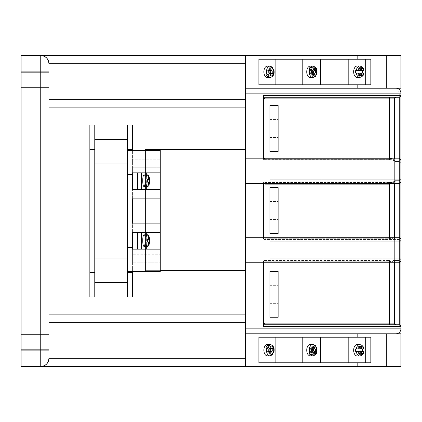 <?xml version="1.0" encoding="UTF-8"?>
<svg xmlns="http://www.w3.org/2000/svg" width="422" height="422" viewBox="0 0 422 422"><rect width="100%" height="100%" fill="white"/><g stroke="black" fill="none" stroke-linecap="round" stroke-linejoin="round"><path stroke-width="0.32" stroke-dasharray="2.11 1.58" d="M278.119 210.541L278.119 201.537L278.119 210.541M269.932 210.541L269.932 201.537L269.932 210.541M269.932 187.621L278.119 187.621L278.119 233.456L278.119 187.621L278.119 233.456L269.932 233.456L269.932 187.621L278.119 187.621L269.932 187.621L269.932 233.456L278.119 233.456L269.932 233.456L269.932 187.621M278.119 128.467L278.119 137.472L278.119 128.467M269.932 128.467L269.932 137.472L269.932 128.467M269.932 105.547L278.119 105.547L278.119 151.387L278.119 105.547L269.932 105.547L269.932 151.387L278.119 151.387L278.119 105.547L269.932 105.547L269.932 151.387L278.119 151.387L269.932 151.387L269.932 105.547M278.119 294.334L278.119 303.339L278.119 294.334M269.932 294.334L269.932 303.339L269.932 294.334M269.932 271.42L278.119 271.42L278.119 317.254L278.119 271.42L269.932 271.42L269.932 317.254L278.119 317.254L278.119 271.42L269.932 271.42L269.932 317.254L278.119 317.254L269.932 317.254L269.932 271.42M21.1 80.032L21.1 87.401L21.1 80.032M48.931 80.032L48.931 87.401L48.931 80.032M21.1 341.968L21.1 334.599L21.1 341.968M48.931 341.968L48.931 334.599L48.931 341.968M267.448 355.894A5.729 3.566 90 0 0 271.014 350.16A5.729 3.566 -90 0 0 267.448 344.431A5.729 3.566 -90 0 0 263.882 350.16A5.729 3.566 -90 0 0 267.448 355.894A5.729 3.566 -90 0 0 271.014 350.16A5.729 3.566 90 0 0 267.448 344.431L270.011 344.431A5.729 3.566 -90 0 0 268.149 345.275L267.479 345.307A5.729 3.566 90 0 0 266.472 346.831L269.072 348.166L270.228 350.023L269.326 351.468L270.407 353.203L271.393 351.616L272.649 353.631L272.739 354.554L271.546 354.702L272.158 354.738A5.729 3.566 -90 0 1 270.011 355.894A5.729 3.566 -90 0 0 272.158 354.738L270.011 355.894L267.448 355.894M272.39 353.214A5.729 3.566 -90 0 1 271.546 354.702A5.729 3.566 90 0 0 272.412 353.156L273.804 352.628L272.549 349.965L273.604 348.445L272.607 346.657L271.499 348.44L269.231 345.539M309.875 353.288A5.729 3.566 -90 0 1 309.3 350.16A5.729 3.566 -90 0 1 312.866 344.431A5.729 3.566 -90 0 1 314.812 345.36L315.361 345.523L315.281 346.499L314.221 348.203L313.24 346.62L311.979 348.651L312.96 350.228L311.869 351.985L309.257 353.335A5.729 3.566 -90 0 0 310.17 354.844L310.84 354.876L312.924 353.752L314.037 351.959L315.055 353.589L316.315 351.563L315.366 350.038L316.584 347.491L315.192 346.984A5.729 3.566 -90 0 0 314.2 345.391L315.361 345.523L312.866 344.431A5.729 3.566 -90 0 1 314.812 345.36L314.2 345.391L312.301 348.445L314.221 348.203M310.84 354.876A5.729 3.566 -90 0 0 312.866 355.888A5.729 3.566 -90 0 0 316.431 350.16A5.729 3.566 -90 0 1 312.866 355.888L310.302 355.888A5.729 3.566 90 0 0 313.868 350.16A5.729 3.566 -90 0 0 310.302 344.431A5.729 3.566 -90 0 0 306.736 350.16A5.729 3.566 -90 0 0 310.302 355.888A5.729 3.566 -90 0 0 313.868 350.16A5.729 3.566 90 0 0 310.302 344.431L312.866 344.431M358.653 351.573A4.093 2.548 90 0 0 361.058 354.364A4.093 2.548 90 0 0 363.474 351.605L363.268 351.489A5.729 3.566 -90 0 1 359.787 355.999L357.223 355.999A5.729 3.566 90 0 0 360.789 350.271A5.729 3.566 -90 0 0 357.223 344.542A5.729 3.566 -90 0 0 353.657 350.271A5.729 3.566 -90 0 0 357.223 355.999A5.729 3.566 -90 0 0 360.789 350.271A5.729 3.566 90 0 0 357.223 344.542L359.787 344.542A5.729 3.566 -90 0 0 356.321 348.899L355.672 348.957A5.729 3.566 90 0 0 355.577 350.271A5.729 3.566 90 0 0 355.651 351.405L360.193 351.573L360.193 353.91L361.723 353.91L361.723 351.605L363.474 351.605L362.635 351.431A5.729 3.566 90 0 0 362.709 350.271A5.729 3.566 90 0 0 362.64 349.158L363.469 348.925L361.723 348.825L361.723 346.43L360.188 346.43L360.188 348.783L356.321 348.899M270.011 66.106A5.729 3.566 -90 0 1 272.158 67.262L270.011 66.106A5.729 3.566 -90 0 0 266.446 71.84A5.729 3.566 -90 0 0 267.089 75.121L269.072 73.834L270.228 71.977L269.326 70.532L270.407 68.797L271.393 70.384L272.649 68.369L272.739 67.446L272.158 67.262A5.729 3.566 -90 0 0 270.011 66.106L267.448 66.106A5.729 3.566 90 0 1 271.014 71.84A5.729 3.566 90 0 1 267.448 77.569A5.729 3.566 90 0 1 263.882 71.84A5.729 3.566 90 0 1 267.448 66.106A5.729 3.566 -90 0 1 271.014 71.84A5.729 3.566 -90 0 1 267.448 77.569L270.011 77.569A5.729 3.566 -90 0 0 273.577 71.84A5.729 3.566 -90 0 0 273.071 68.897L273.804 69.372L272.549 72.035L273.604 73.555L272.607 75.343L271.499 73.56L270.249 75.57L268.149 76.725A5.729 3.566 -90 0 0 270.011 77.569A5.729 3.566 -90 0 0 273.577 71.84A5.729 3.566 -90 0 0 273.071 68.897L272.412 68.844A5.729 3.566 -90 0 0 271.546 67.298L272.158 67.262L271.546 67.298A5.729 3.566 90 0 1 272.39 68.786M267.089 75.121L266.472 75.169A5.729 3.566 -90 0 0 267.479 76.693L268.149 76.725M310.84 67.124L312.924 68.248L314.037 70.041L315.055 68.411L316.315 70.437L315.366 71.962L316.584 74.509L315.851 74.963A5.729 3.566 -90 0 0 316.431 71.84A5.729 3.566 -90 0 0 312.866 66.112A5.729 3.566 -90 0 0 310.84 67.124L310.17 67.156L312.116 70.284L313.129 68.654L314.237 70.437L313.293 71.962L315.192 75.016L315.851 74.963A5.729 3.566 -90 0 0 316.431 71.84A5.729 3.566 -90 0 0 312.866 66.112L310.302 66.112A5.729 3.566 90 0 1 313.868 71.84A5.729 3.566 90 0 1 310.302 77.569A5.729 3.566 90 0 1 306.736 71.84A5.729 3.566 90 0 1 310.302 66.112A5.729 3.566 -90 0 1 313.868 71.84A5.729 3.566 -90 0 1 310.302 77.569L312.866 77.569A5.729 3.566 -90 0 0 314.812 76.64L314.2 76.609L315.361 76.477L315.281 75.501L314.221 73.797L313.24 75.38L311.979 73.349L312.96 71.772L311.869 70.015L309.875 68.712A5.729 3.566 -90 0 0 309.3 71.84A5.729 3.566 -90 0 0 312.866 77.569A5.729 3.566 -90 0 0 314.812 76.64L312.866 77.569M315.192 75.016A5.729 3.566 90 0 1 314.2 76.609L312.301 73.555L311.315 75.132L310.207 73.349L311.188 71.772L309.257 68.665A5.729 3.566 90 0 1 310.17 67.156M363.864 70.421C363.743 68.121 362.387 66.65 359.787 66.001A5.729 3.566 -90 0 0 356.295 70.543L355.651 70.595A5.729 3.566 -90 0 0 355.577 71.729A5.729 3.566 -90 0 0 355.672 73.043L356.321 73.101A5.729 3.566 -90 0 0 359.787 77.458A5.729 3.566 -90 0 0 363.273 72.9L362.64 72.842A5.729 3.566 -90 0 0 362.709 71.729A5.729 3.566 -90 0 0 362.635 70.569L363.268 70.511A5.729 3.566 -90 0 0 359.787 66.001A5.729 3.566 -90 0 1 363.268 70.511L363.268 70.511M359.787 66.001L357.223 66.001A5.729 3.566 90 0 1 360.789 71.729A5.729 3.566 90 0 1 357.223 77.458A5.729 3.566 90 0 1 353.657 71.729A5.729 3.566 90 0 1 357.223 66.001A5.729 3.566 -90 0 1 360.789 71.729A5.729 3.566 -90 0 1 357.223 77.458L359.787 77.458A5.729 3.566 -90 0 0 363.273 72.9L361.723 73.175L361.723 75.57L360.188 75.57L360.188 73.217L356.321 73.101M21.1 350.149L21.1 366.523L245.377 366.523L245.377 333.781L395.989 333.781A4.911 4.911 0 0 0 400.9 328.87L400.9 93.13A4.911 4.911 0 0 0 395.989 88.219L245.377 88.219L245.377 55.477L21.1 55.477L21.1 71.851L40.744 71.851L40.744 350.149L21.1 350.149L21.1 71.851M394.354 237.702L394.354 237.85A1.635 1.635 0 0 0 395.989 239.49L264.293 239.49L263.386 238.725L264.293 239.49L399.265 239.49L400.9 241.126L400.9 239.337C400.198 237.823 399.65 237.275 399.265 237.702L399.265 262.257L399.265 260.474L393.568 260.474L399.265 260.474L400.9 258.834L399.265 260.474L400.9 258.834L399.265 260.474L399.265 324.776L395.989 324.776L399.265 324.776L400.9 326.417L399.265 324.776A1.635 1.635 0 0 1 400.9 326.417L399.265 324.776L399.265 97.224L400.9 95.583L399.265 97.224L400.9 95.583L399.265 97.224L399.265 161.526L400.9 163.166L400.9 160.455C400.188 158.936 399.645 158.392 399.265 158.82L399.265 183.375L399.265 180.669L394.881 180.669L399.265 180.669L400.9 179.281L400.9 162.913L400.9 171.1M269.932 171.1L269.932 162.913L269.932 171.1M269.932 249.982L269.932 241.795L269.932 249.982M394.354 158.82L394.354 323.141L394.354 98.859L394.354 159.891L395.989 161.526L394.881 161.526L399.265 161.526L395.388 161.526C394.206 160.144 392.228 159.505 389.443 159.611C392.228 159.505 394.206 160.144 395.388 161.526L399.265 161.526L400.9 163.166L399.265 161.526L399.265 158.82L399.265 161.526L399.265 158.82L263.386 158.82L263.386 159.716L263.386 97.224L399.265 97.224L399.265 324.776A1.635 1.635 0 0 1 400.9 326.417L395.989 326.417L395.989 328.87L245.377 328.87L245.377 89.854L395.989 89.854A3.276 3.276 0 0 1 399.265 93.13L399.265 97.224L263.386 97.224L399.265 97.224M263.386 237.702L263.386 182.483L263.386 237.702L263.386 183.375L399.265 183.375L399.265 180.669L400.9 179.033L399.265 180.669L399.265 239.49L400.9 241.126L399.265 239.49L399.265 237.702L399.265 239.49L399.265 237.702L245.377 237.702M143.881 246.3A5.729 1.15 90 0 0 145.031 240.572A5.729 1.15 90 0 0 143.881 234.843M143.881 186.418A5.729 1.15 90 0 0 145.031 180.69A5.729 1.15 90 0 0 143.881 174.956M142.04 189.589L137.646 189.589L142.04 189.589L142.04 172.841L132.418 172.841L132.418 167.212L160.249 167.212L160.249 172.841L160.249 159.817L160.249 167.212L132.418 167.212L132.418 159.817L160.249 159.817L132.418 159.817L132.418 189.589L160.249 189.589M160.249 232.411L132.418 232.411L132.418 262.183L160.249 262.183L160.249 249.159L160.249 262.183L132.418 262.183L132.418 254.788L160.249 254.788L132.418 254.788L132.418 249.159L160.249 249.159M315.102 75.216A5.729 3.566 -90 0 1 314.2 76.609L312.301 73.555L314.221 73.797M268.503 345.296L268.149 345.275M394.354 117.902L394.354 115.739L394.354 120.017L394.354 115.739L394.354 117.902L394.681 117.902L394.681 120.017L394.354 120.017L394.681 120.017L394.681 118.761L394.354 118.761L394.681 118.761L394.681 117.875L394.354 117.875L394.681 117.875L394.681 118.593L394.354 118.593L394.681 118.593L394.681 119.853L394.354 119.853L394.681 119.853L394.681 117.886L394.354 117.886L394.681 117.902L394.681 116.44L394.354 116.44L394.681 116.44L394.681 115.992L394.354 115.992L394.681 115.992L394.681 116.931L394.354 116.931L394.681 116.931L394.681 115.739L394.354 115.739L394.681 115.739L394.681 120.017L394.681 116.994L394.354 116.994L394.681 116.994L394.681 117.754L394.354 117.754L394.681 117.754L394.681 118.255L394.354 118.255L394.681 118.255L394.354 118.139L394.681 118.139L394.681 117.247L394.354 117.247L394.681 117.247L394.681 117.875L394.354 117.875L394.681 117.875L394.681 119.853L394.681 117.886L394.354 117.886M394.681 120.776L394.681 125.476L394.681 120.523L394.354 125.645L394.354 120.523L394.354 122.454L394.681 122.454L394.681 123.715L394.354 123.715L394.681 123.715L394.681 125.645L394.354 125.645L394.681 125.645L394.681 120.523L394.354 120.523L394.354 125.476L394.354 120.523L394.681 120.523L394.354 120.776M394.354 130.008L394.354 128.415L394.354 130.957L394.354 128.415L394.681 130.957L394.354 130.957L394.681 130.957L394.681 129.364L394.354 129.364L394.681 129.364L394.681 128.415L394.354 128.415L394.681 128.415L394.681 130.008L394.354 130.008M394.354 133.315L394.354 135.636L394.354 133.315L394.681 133.315L394.681 131.522L394.354 131.522L394.354 133.959L394.354 131.268L394.354 135.636L394.354 131.522L394.681 131.522L394.681 133.7L394.354 133.7M394.354 201.79L394.354 199.353L394.354 203.636L394.354 199.353L394.354 203.636L394.354 199.353L394.354 201.79L394.681 201.79L394.681 199.353L394.354 199.353L394.681 199.353L394.681 199.991L394.354 199.991L394.681 199.991L394.681 201.79L394.354 201.79M394.681 204.39L394.681 209.09L394.681 204.137L394.354 209.259L394.354 204.137L394.354 206.068L394.681 206.068L394.681 207.329L394.354 207.329L394.681 207.329L394.681 209.259L394.354 209.259L394.681 209.259L394.681 204.137L394.354 204.137L394.354 209.09L394.354 204.137L394.681 204.137L394.354 204.39M394.354 213.627L394.354 212.029L394.354 214.576L394.354 212.029L394.681 214.576L394.354 214.576L394.681 214.576L394.681 212.978L394.354 212.978L394.681 212.978L394.681 212.029L394.354 212.029L394.681 212.029L394.681 213.627L394.354 213.627M394.354 215.558L394.354 219.419L394.354 214.719L394.354 215.558L394.681 215.558L394.681 219.419L394.681 214.719L394.681 215.558L394.354 215.558M394.354 284.064L394.354 286.918L394.354 284.064L394.354 286.918L394.354 284.064L394.681 284.064L394.354 284.064L394.681 284.064L394.681 285.319L394.354 285.319L394.681 285.319L394.681 286.918L394.354 286.918L394.681 286.918L394.681 285.072L394.354 285.072L394.681 285.072L394.681 284.064L394.354 284.064M394.681 288.01L394.681 292.71L394.681 287.757L394.354 292.879L394.354 287.757L394.354 289.687L394.681 289.687L394.681 290.948L394.354 290.948L394.681 290.948L394.681 292.879L394.354 292.879L394.681 292.879L394.681 287.757L394.354 287.757L394.354 292.71L394.354 287.757L394.681 287.757L394.354 288.01M394.354 297.241L394.354 295.648L394.354 298.19L394.354 295.648L394.681 298.19L394.354 298.19L394.681 298.19L394.681 296.597L394.354 296.597L394.681 296.597L394.681 295.648L394.354 295.648L394.681 295.648L394.681 297.241L394.354 297.241M394.354 301.018L394.354 298.586L394.354 302.869L394.354 298.586L394.354 301.018L394.681 301.018L394.681 298.586L394.354 298.586L394.681 298.586L394.681 299.219L394.354 299.219M394.681 219.25L394.681 214.967L394.354 219.25L394.354 214.967L394.354 217.13L394.681 217.13L394.681 219.25L394.354 219.25M394.354 299.678L394.354 302.532L394.354 299.678L394.681 299.678L394.354 299.678M363.273 349.099A5.729 3.566 -90 0 0 359.787 344.542A5.729 3.566 -90 0 1 363.273 349.099L363.469 348.925A4.093 2.548 90 0 0 360.188 346.43L358.373 346.599L358.373 348.957L360.188 348.783M361.723 70.395L363.474 70.395A4.093 2.548 90 0 0 361.058 67.636A4.093 2.548 90 0 0 358.653 70.427L360.193 70.427L360.193 68.09L361.723 68.09L361.723 70.395L359.692 70.569L362.635 70.569M363.273 72.9L363.469 73.075A4.093 2.548 90 0 1 360.188 75.57A4.093 2.548 90 0 1 358.695 73.217M245.377 333.781L386.336 333.781L245.377 333.781L245.377 314.137L245.377 366.523L245.377 328.87M245.377 366.523L400.9 366.523L400.9 333.781L386.336 333.781L395.989 333.781L395.989 328.87L400.9 328.87M48.931 350.149L40.744 350.149L40.744 366.523C45.681 366.001 48.409 363.273 48.931 358.336L48.931 63.664C48.409 58.727 45.681 55.999 40.744 55.477A8.187 8.187 0 0 1 48.931 63.664L48.931 99.682L48.931 63.664L245.377 63.664M365.705 84.785L370.832 84.785L370.832 59.217L348.804 59.217L348.804 84.785L365.705 84.785L365.705 59.217L302.796 59.217L302.796 84.785L370.832 84.785L302.796 84.785L320.614 84.785L320.614 59.217L258.876 59.217L258.876 84.785L275.882 84.785L275.882 59.217L258.876 59.217L357.17 59.217L357.17 55.477L386.336 55.477L386.336 88.219L395.989 88.219L245.377 88.219L386.336 88.219M357.17 84.785L357.17 88.219M357.17 55.477L245.377 55.477L245.377 89.854M365.705 59.217L357.17 59.217M245.377 55.477L245.377 88.219M245.377 149.509L245.377 270.65L245.377 149.509L245.377 270.65L245.377 149.509L145.516 149.509L145.516 270.65L245.377 270.65L145.516 270.65L145.516 149.509L245.377 149.509L145.516 149.509L145.516 270.65L245.377 270.65M395.989 158.82L395.989 161.526A1.635 1.635 0 0 1 394.354 159.891A1.635 1.635 0 0 0 395.989 161.526L394.354 159.891L394.354 98.859A1.635 1.635 0 0 1 395.989 97.224L395.989 324.776A1.635 1.635 0 0 1 394.354 323.141L394.354 262.109L394.354 323.141L395.989 324.776L263.386 324.776L395.989 324.776L263.386 324.776L263.386 326.417L263.386 262.257L399.265 262.257L399.265 260.474L399.265 262.257C399.65 262.684 400.198 262.136 400.9 260.622M245.377 262.257L263.386 262.257L263.386 261.234L263.386 324.776L263.386 261.234L264.293 260.474L389.443 260.474L264.293 260.474L265.021 261.202L264.293 260.474M245.377 183.375L263.386 183.375L263.386 182.483L263.386 183.375M94.771 251.929L89.854 251.929L89.854 260.11L94.771 260.11L94.771 161.89L89.854 161.89L94.771 161.89L94.771 125.054L89.854 125.054L89.854 149.61L94.771 149.61M89.854 251.929L89.854 149.61M142.04 232.411L137.646 232.411L146.334 232.411L142.04 232.411L142.04 249.159M48.931 322.318L48.931 358.336L48.931 314.137L48.931 322.318L245.377 322.318M48.931 99.682L48.931 107.863L48.931 99.682L245.377 99.682M48.931 265.021L48.931 156.979L48.931 265.021L89.854 265.021L89.854 156.979L48.931 156.979M386.336 55.477L400.9 55.477L400.9 88.219L395.989 88.219A4.911 4.911 0 0 1 400.9 93.13L399.265 93.13M48.931 107.863L245.377 107.863M245.377 314.137L48.931 314.137M89.854 156.979L89.854 265.021M89.854 272.39L89.854 260.11L94.771 260.11L94.771 272.39L89.854 272.39L89.854 296.946L94.771 296.946L94.771 272.39M94.771 257.99L94.771 164.01L94.771 282.545L94.771 257.99L127.507 257.99L127.507 164.01L127.507 257.99M94.771 164.01L94.771 139.455L94.771 164.01L127.507 164.01L127.507 139.455L94.771 139.455M94.771 282.545L127.507 282.545M127.507 139.455L127.507 164.01M127.507 272.39L127.507 296.946L132.418 296.946L132.418 272.39L127.507 272.39L127.507 149.61L132.418 149.61L132.418 125.054L127.507 125.054L127.507 149.61M132.418 272.39L132.418 149.61M132.418 271.573L132.418 150.427L160.249 150.427L160.249 271.573L132.418 271.573M160.249 223.117L132.418 223.117L132.418 198.883L160.249 198.883M146.334 234.843L146.334 246.3M142.04 172.841L160.249 172.841M146.334 186.418L146.334 174.956M148.117 182.109L148.117 184.029L148.433 184.029M148.117 184.029L148.433 184.05M148.433 177.404L148.117 177.404L148.117 179.466M148.117 177.404L148.433 177.382M148.117 241.996L148.117 243.911L148.433 243.911M148.117 243.911L148.433 243.932M148.433 237.285L148.117 237.285L148.117 239.348M148.117 237.285L148.433 237.264M245.377 158.82L263.386 158.82L263.386 95.583M400.9 258.164L269.932 258.164L400.9 258.164L400.9 241.795L400.9 249.982M400.9 162.913L269.932 162.913L400.9 163.166L399.265 161.526L395.989 161.526L395.989 97.224L394.354 98.859L395.989 97.224L394.354 98.859L389.443 98.859L389.443 158.081L265.021 158.081L265.021 98.859L389.443 98.859L389.443 97.224M400.9 181.74L400.9 179.033L399.265 180.669L399.265 183.375C399.645 183.802 400.188 183.259 400.9 181.74M395.989 97.224L395.989 324.776L394.354 323.141L395.989 324.776L399.265 324.776M395.989 237.702L395.989 239.49L394.354 237.85L395.989 239.49A1.635 1.635 0 0 1 394.354 237.85L394.354 183.375M389.443 324.776L389.443 323.141L265.021 323.141L265.021 261.202L389.443 261.202L392.539 262.109L389.443 261.202L389.443 323.141L394.354 323.141L394.354 262.257M393.568 260.474L399.265 260.474L393.568 260.474A1.635 1.034 90 0 0 392.539 262.109A1.635 1.034 -90 0 1 393.568 260.474M265.021 184.119L263.386 182.483L389.443 182.589C392.228 182.689 394.206 182.051 395.388 180.669L399.265 180.669L395.388 180.669C394.206 182.051 392.228 182.689 389.443 182.589L389.443 238.757L392.539 237.85L389.443 238.757L265.021 238.757L264.293 239.49L265.021 238.757L265.021 184.119L389.443 184.119L394.354 182.304A1.635 1.635 0 0 1 395.989 180.669A1.635 1.635 0 0 0 394.354 182.304A1.635 1.635 0 0 1 395.989 180.669L394.354 182.304L395.989 180.669L395.989 239.49L399.265 239.49L400.9 241.126M395.989 262.257L395.989 260.474A1.635 1.635 0 0 0 394.354 262.109L395.989 260.474L394.354 262.109A1.635 1.635 0 0 1 395.989 260.474L395.989 326.417L263.386 326.417L263.386 324.776L265.021 323.141M265.021 98.859L263.386 97.224L263.386 159.716L389.443 159.611L263.386 159.611L263.386 158.82M263.629 260.822L263.386 261.234M145.516 150.427L145.516 270.65L160.249 270.65M392.687 158.82L393.721 159.891L389.443 158.081L389.443 159.716C392.339 159.869 393.837 160.302 393.926 161.004L394.881 161.526L393.926 161.004L393.721 159.891L393.926 161.004C393.974 160.328 392.481 159.901 389.443 159.716L389.443 158.82M395.989 183.375L395.989 180.669A1.635 1.635 0 0 0 394.354 182.304L393.721 182.304L393.926 181.196L394.881 180.669L393.926 181.196L393.721 182.304L392.687 183.375M264.283 158.82L265.021 158.081M392.539 237.85A1.635 1.034 90 0 0 393.568 239.49A1.635 1.034 90 0 1 392.539 237.85L394.354 237.85L392.539 237.85M389.443 183.375L389.443 182.483C392.339 182.325 393.837 181.898 393.926 181.196C393.974 181.866 392.481 182.299 389.443 182.483L263.386 182.483L264.283 183.375M320.614 59.217L348.804 59.217M320.614 84.785L348.804 84.785M275.882 59.217L302.796 59.217M275.882 84.785L302.796 84.785M357.17 366.523L357.17 362.783L258.876 362.783L258.876 337.215L357.17 337.215L357.17 333.781M357.17 337.215L370.832 337.215L370.832 362.783L357.17 362.783M386.336 366.523L386.336 333.781M365.705 362.783L348.804 362.783L348.804 337.215L365.705 337.215L365.705 362.783L370.832 362.783L302.796 362.783L302.796 337.215L320.614 337.215L320.614 362.783L348.804 362.783M365.705 337.215L348.804 337.215M275.882 337.215L302.796 337.215L258.876 337.215L275.882 337.215L275.882 362.783L258.876 362.783L320.614 362.783M302.796 337.215L320.614 337.215M275.882 362.783L302.796 362.783M356.295 70.543L358.653 70.427M362.64 72.842L359.692 73.006L359.692 75.401L358.373 75.401L358.373 73.043L355.672 73.043M355.651 70.595L358.378 70.595L358.378 68.258L359.692 68.258L359.692 70.569M359.692 73.006L361.723 73.175M361.723 68.09L358.378 68.258L360.193 68.09L358.378 68.258L358.378 70.595L360.193 70.427M359.692 73.17L359.692 75.401L358.373 75.401L358.373 73.043L360.188 73.217M358.373 75.401L360.188 75.57L358.373 75.401M360.188 75.443L361.723 75.57M312.201 73.713L311.315 75.132L310.207 73.349L311.188 71.772L309.257 68.665L309.875 68.712M313.293 71.962L315.366 71.962M314 70.047L313.129 68.654L315.055 68.411L313.129 68.654L312.116 70.284L314.037 70.041M311.188 71.772L312.96 71.772L311.188 71.772M314.237 70.437L316.315 70.437M310.207 73.349L311.979 73.349L310.207 73.349M311.315 75.132L313.24 75.38L311.315 75.132M269.368 70.463L268.487 69.039L270.407 68.797L268.487 69.039L267.559 70.532L269.326 70.532L267.559 70.532L268.455 71.977L270.228 71.977L268.455 71.977L266.472 75.169L268.455 71.977L267.559 70.532L268.487 69.039L269.473 70.627L271.546 67.298L269.473 70.627L271.393 70.384M272.412 68.844L270.47 72.041L271.531 73.57L270.681 75.095L269.579 73.317L267.479 76.693M270.47 72.041L272.549 72.035M271.52 73.592L270.681 75.095L269.579 73.317L271.499 73.56M271.531 73.57L273.604 73.555A4.093 2.548 90 0 1 272.607 75.343L270.681 75.095L272.607 75.343A4.093 2.548 90 0 1 270.249 75.57M359.692 70.474L359.692 68.258L360.193 68.216M355.651 351.405L358.378 351.405L358.378 353.741L359.692 353.741L359.692 351.526M359.692 348.83L359.692 346.599L358.373 346.599L360.188 346.43A4.093 2.548 90 0 0 358.695 348.783M360.193 351.573L358.378 351.405L358.378 353.741L360.193 353.784M358.378 353.741L360.193 353.91L358.378 353.741M362.64 349.158L359.692 348.994L359.692 346.599L360.188 346.557M315.102 346.784A5.729 3.566 90 0 0 314.2 345.391L312.301 348.445L311.315 346.868L310.207 348.651L311.188 350.228L309.257 353.335L311.188 350.228L312.96 350.228L311.188 350.228L310.207 348.651L311.979 348.651L310.207 348.651L311.315 346.868L313.24 346.62L311.315 346.868L312.201 348.287M310.17 354.844L312.116 351.716L313.129 353.346L314 351.953M314.037 351.959L312.116 351.716L313.129 353.346L315.055 353.589L313.129 353.346L314.237 351.563L316.315 351.563M271.52 348.408L270.681 346.905L269.579 348.683L271.499 348.44M271.393 351.616L269.473 351.373L271.546 354.702L269.473 351.373L268.487 352.961L270.407 353.203L268.487 352.961L267.559 351.468L269.326 351.468L267.559 351.468L268.455 350.023L270.228 350.023L268.455 350.023L266.472 346.831L268.455 350.023L267.559 351.468L268.487 352.961L269.368 351.537M272.412 353.156L270.47 349.959L271.531 348.43L270.681 346.905L272.607 346.657A4.093 2.548 90 0 1 273.604 348.445A4.093 2.548 90 0 1 273.841 350.16A4.093 2.548 90 0 1 273.635 351.763M359.692 348.994L361.723 348.825M355.672 348.957L358.373 348.957L358.373 346.599L361.723 346.43M361.723 351.605L359.692 351.431L359.692 353.741L361.723 353.91M359.692 351.431L362.635 351.431M314.237 351.563L313.293 350.038L315.366 350.038M313.293 350.038L315.192 346.984M270.47 349.959L272.549 349.965M271.531 348.43L273.604 348.445M267.479 345.307L269.579 348.683L270.681 346.905L272.607 346.657A4.093 2.548 90 0 0 270.249 346.43M40.744 366.523A8.187 8.187 0 0 0 48.931 358.336L245.377 358.336M394.681 300.686L394.681 302.532L394.681 300.686L394.354 300.686M394.681 302.532L394.354 302.532L394.681 302.532M394.681 300.939L394.354 300.939L394.681 300.939M394.681 292.71L394.354 292.71M394.681 291.206L394.354 291.206M394.681 290.093L394.354 290.093M394.681 291.375L394.354 291.375M394.681 214.967L394.354 214.967M394.681 216.164L394.354 216.164M394.681 215.22L394.354 215.22M394.681 215.668L394.354 215.668M394.681 219.081L394.354 219.081M394.681 217.826L394.354 217.826M394.681 217.103L394.354 217.103M394.681 216.481L394.354 216.481M394.681 217.372L394.354 217.372M394.681 217.488L394.354 217.488M394.681 216.987L394.354 216.987M394.681 216.228L394.354 216.228M394.681 217.108L394.354 217.108M394.681 217.989L394.354 217.989M394.681 209.09L394.354 209.09M394.681 207.587L394.354 207.587M394.681 206.479L394.354 206.479M394.681 207.761L394.354 207.761M394.681 201.363L394.354 201.363L394.681 201.363L394.681 199.353L394.354 199.353L394.681 199.353L394.681 203.636L394.354 203.636L394.681 203.636L394.681 200.861L394.354 200.861L394.681 200.614L394.354 200.614L394.681 200.614L394.681 201.389L394.354 201.389L394.681 201.389L394.681 202.207L394.354 202.207L394.681 202.207L394.681 203.467L394.354 203.467L394.681 203.467L394.681 199.353L394.354 199.353L394.681 199.353L394.681 203.636L394.681 201.363M394.681 133.7L394.681 131.268L394.681 133.489L394.354 133.489L394.681 133.479L394.681 135.636L394.354 135.636L394.681 135.636L394.681 134.544L394.354 134.544M394.681 131.733L394.354 131.733M394.681 131.268L394.354 131.268M394.681 133.152L394.354 133.152M394.681 133.959L394.354 133.959M394.681 134.544L394.681 132.529L394.681 135.467L394.681 134.713L394.354 134.713M394.681 134.713L394.681 133.315M394.681 135.467L394.354 135.467M394.681 134.365L394.354 134.365M394.681 133.452L394.354 133.452M394.681 132.529L394.354 132.529M394.681 133.542L394.354 133.542M394.681 125.476L394.354 125.476M394.681 123.973L394.354 123.973M394.681 122.86L394.354 122.86M394.681 124.147L394.354 124.147M394.681 299.219L394.681 301.018M394.681 300.596L394.681 302.869L394.681 299.847L394.681 302.701L394.681 300.596L394.354 300.596M394.681 302.701L394.354 302.701M394.681 301.44L394.354 301.44M394.681 300.622L394.354 300.622M394.681 299.847L394.354 299.847M394.681 300.095L394.354 300.095M394.681 302.869L394.354 302.869M394.681 298.586L394.354 298.586M394.681 297.241L394.681 295.648L394.681 297.241M394.681 287.757L394.354 287.757M394.681 285.072L394.681 284.064L394.681 285.319L394.354 285.319L394.681 285.319L394.681 286.918L394.354 286.918L394.681 286.918L394.681 285.072M394.681 218.316L394.681 216.818L394.681 218.316L394.354 218.316L394.354 216.818L394.354 218.316M394.681 216.818L394.354 216.818L394.681 216.818M394.681 214.719L394.354 214.719L394.681 214.719M394.681 216.65L394.354 216.65M394.681 219.419L394.354 219.419L394.681 219.419M394.681 213.627L394.681 212.029L394.681 213.627M394.681 204.137L394.354 204.137M394.681 134.375L394.681 132.613L394.681 134.375L394.354 134.375L394.354 132.613L394.354 134.375M394.681 131.522L394.354 131.522M394.681 133.41L394.354 133.41M394.681 131.353L394.354 131.353M394.681 133.289L394.354 133.289M394.681 134.47L394.354 134.47M394.681 132.782L394.354 132.782M394.681 133.5L394.354 133.5M394.681 133.436L394.354 133.436M394.681 132.613L394.354 132.613M394.681 130.008L394.681 128.415L394.681 130.008M394.681 120.523L394.354 120.523M394.681 115.739L394.681 117.902L394.681 115.739M394.681 117.247L394.681 118.255L394.681 117.247M273.577 350.16A5.729 3.566 -90 0 1 273.071 353.103A5.729 3.566 -90 0 0 273.577 350.16A5.729 3.566 -90 0 0 270.011 344.431A5.729 3.566 -90 0 1 273.577 350.16M147.088 174.956A5.729 1.15 -90 0 1 148.238 180.69A5.729 1.15 -90 0 1 147.088 186.418M147.088 234.843A5.729 1.15 -90 0 1 148.238 240.572A5.729 1.15 -90 0 1 147.088 246.3M312.924 68.248A4.093 2.548 90 0 1 316.69 71.84A4.093 2.548 90 0 1 316.426 73.665M273.635 70.237A4.093 2.548 90 0 1 273.841 71.84A4.093 2.548 90 0 1 273.604 73.555M356.295 351.457A5.729 3.566 -90 0 0 359.787 355.999A5.729 3.566 -90 0 0 363.268 351.489M316.431 350.16A5.729 3.566 -90 0 0 315.851 347.037A5.729 3.566 -90 0 1 316.431 350.16M316.426 348.335A4.093 2.548 90 0 1 316.69 350.16A4.093 2.548 90 0 1 312.924 353.752M267.089 346.879A5.729 3.566 -90 0 0 266.446 350.16A5.729 3.566 -90 0 0 270.011 355.894M272.649 353.631A4.093 2.548 90 0 1 269.542 353.13A4.093 2.548 90 0 1 269.072 348.166M311.869 351.985A4.093 2.548 90 0 1 312.343 347.264A4.093 2.548 90 0 1 315.281 346.499M269.072 73.834A4.093 2.548 90 0 1 269.542 68.87A4.093 2.548 90 0 1 272.649 68.369M89.854 170.071L94.771 170.071M389.443 262.257L389.443 261.202L265.021 261.202L265.021 262.257M265.021 237.702L265.021 238.757L389.443 238.757L389.443 237.702M392.539 262.109L394.354 262.109L392.539 262.109M394.354 159.891L393.721 159.891L394.354 159.891A1.635 1.635 0 0 0 395.989 161.526A1.635 1.635 0 0 1 394.354 159.891M395.989 89.854L395.989 88.219M389.443 238.757L389.443 239.49L389.443 238.757M389.443 261.202L389.443 260.474L389.443 261.202M395.989 260.474A1.635 1.635 0 0 0 394.354 262.109M315.281 75.501A4.093 2.548 90 0 1 312.343 74.736A4.093 2.548 90 0 1 311.869 70.015M48.931 63.664A8.187 8.187 0 0 0 40.744 55.477L40.744 71.851L48.931 71.851M394.681 201.864L394.354 201.864L394.681 201.864M394.681 301.097L394.354 301.097M269.932 201.537L278.119 201.537L269.932 201.537M269.932 219.545L278.119 219.545L269.932 219.545M269.932 119.463L278.119 119.463L269.932 119.463M269.932 137.472L278.119 137.472L269.932 137.472M269.932 285.335L278.119 285.335L269.932 285.335M269.932 303.339L278.119 303.339L269.932 303.339M48.931 72.668L21.1 72.668L48.931 72.668M48.931 334.599L21.1 334.599L48.931 334.599M269.932 241.795L400.9 241.795L269.932 241.795M312.866 66.112C316.062 67.219 317.46 69.129 317.049 71.84L316.584 74.509M270.011 77.569C273.081 76.63 274.479 74.72 274.194 71.84L273.804 69.372M312.866 355.888C315.909 354.981 317.302 353.072 317.049 350.16L316.584 347.491M270.011 344.431C273.192 345.512 274.59 347.422 274.194 350.16L273.804 352.628M359.787 344.542C362.598 345.412 363.959 346.895 363.869 348.989M359.787 355.999C362.593 355.134 363.954 353.662 363.864 351.579M363.869 73.011C363.727 75.359 362.366 76.841 359.787 77.458M269.932 179.281L400.9 179.281L269.932 179.281M263.386 159.716L389.443 159.716L263.386 159.716M48.931 87.401L21.1 87.401L48.931 87.401M48.931 349.332L21.1 349.332L48.931 349.332"/><path stroke-width="0.63" d="M278.119 187.621L278.119 233.456L269.932 233.456L269.932 187.621L278.119 187.621M269.932 105.547L278.119 105.547L278.119 151.387L269.932 151.387L269.932 105.547M269.932 271.42L278.119 271.42L278.119 317.254L269.932 317.254L269.932 271.42M267.089 346.879L269.072 348.166L270.228 350.023L269.326 351.468L270.407 353.203L271.393 351.616L272.649 353.631L272.739 354.554L270.011 355.894A5.729 3.566 -90 0 1 266.446 350.16A5.729 3.566 -90 0 1 267.089 346.879L266.472 346.831A5.729 3.566 -90 0 1 267.479 345.307L268.149 345.275A5.729 3.566 -90 0 1 270.011 344.431L267.448 344.431A5.729 3.566 90 0 0 263.882 350.16A5.729 3.566 90 0 0 267.448 355.894L270.011 355.894M272.412 353.156L270.47 349.959L272.549 349.965L273.804 352.628L272.412 353.156A5.729 3.566 -90 0 1 272.39 353.214M315.361 345.523L315.281 346.499L314.221 348.203L313.24 346.62L311.979 348.651L312.96 350.228L311.869 351.985L309.875 353.288A5.729 3.566 -90 0 1 309.3 350.16A5.729 3.566 -90 0 1 312.866 344.431L315.361 345.523M312.866 344.431L310.302 344.431A5.729 3.566 90 0 0 306.736 350.16A5.729 3.566 90 0 0 310.302 355.888L312.866 355.888A5.729 3.566 -90 0 1 310.84 354.876L310.17 354.844L312.116 351.716L314.037 351.959L315.055 353.589L316.315 351.563L315.366 350.038L316.584 347.491L315.192 346.984A5.729 3.566 90 0 0 315.102 346.784M309.875 353.288L309.257 353.335A5.729 3.566 90 0 0 310.17 354.844M355.651 351.405A5.729 3.566 -90 0 1 355.577 350.271A5.729 3.566 -90 0 1 355.672 348.957L356.321 348.899A5.729 3.566 -90 0 1 359.787 344.542L357.223 344.542A5.729 3.566 90 0 0 353.657 350.271A5.729 3.566 90 0 0 357.223 355.999L359.787 355.999A5.729 3.566 -90 0 1 356.295 351.457L360.193 351.573L360.193 353.91L361.723 353.91L361.723 351.605L363.474 351.605L362.635 351.431A5.729 3.566 -90 0 0 362.709 350.271A5.729 3.566 -90 0 0 362.64 349.158L359.692 348.83M245.377 158.82L263.386 158.82L263.386 95.583L395.989 95.583L395.989 93.13L245.377 93.13L245.377 328.87L395.989 328.87L395.989 326.417L263.386 326.417L263.386 262.257L245.377 262.257M245.377 237.702L263.386 237.702L263.402 238.831M148.433 184.029L148.544 182.109L149.351 182.109A5.075 1.018 90 0 0 149.393 180.69A5.075 1.018 90 0 0 149.362 179.466L148.871 179.445L148.871 177.382L148.433 177.382L148.433 179.445L147.383 179.466A5.075 1.018 90 0 0 147.352 180.69A5.075 1.018 90 0 0 147.394 182.109L148.433 182.135L148.433 184.05L148.871 184.05L148.871 182.135L149.462 182.135A4.093 0.823 90 0 1 148.692 184.778A4.093 0.823 90 0 1 147.927 182.135M148.433 243.911L148.544 241.996L149.351 241.996A5.075 1.018 90 0 0 149.393 240.572A5.075 1.018 90 0 0 149.362 239.348L148.871 239.327L148.871 237.264L148.433 237.264L148.433 239.327L147.383 239.348A5.075 1.018 90 0 0 147.352 240.572A5.075 1.018 90 0 0 147.394 241.996L148.433 242.017L148.433 243.932L148.871 243.932L148.871 242.017L149.462 242.017A4.093 0.823 90 0 1 148.692 244.665A4.093 0.823 90 0 1 147.927 242.017M142.731 240.572A5.729 1.15 90 0 0 143.881 246.3L147.088 246.3A5.729 1.15 -90 0 1 145.938 240.572A5.729 1.15 -90 0 1 147.088 234.843L143.881 234.843A5.729 1.15 90 0 0 142.731 240.572M142.731 180.69A5.729 1.15 90 0 0 143.881 186.418L147.088 186.418A5.729 1.15 -90 0 1 145.938 180.69A5.729 1.15 -90 0 1 147.088 174.956L143.881 174.956A5.729 1.15 90 0 0 142.731 180.69M358.653 70.427L360.193 70.427L360.193 68.09L361.723 68.09L361.723 70.395L363.474 70.395A4.093 2.548 90 0 0 361.058 67.636A4.093 2.548 90 0 0 358.653 70.427L355.651 70.595A5.729 3.566 90 0 0 355.577 71.729A5.729 3.566 90 0 0 355.672 73.043L358.695 73.217A4.093 2.548 90 0 0 360.188 75.57L360.188 73.217L358.695 73.217M356.321 73.101A5.729 3.566 -90 0 0 359.787 77.458L357.223 77.458A5.729 3.566 -90 0 1 353.657 71.729A5.729 3.566 -90 0 1 357.223 66.001L359.787 66.001C362.593 66.866 363.954 68.338 363.864 70.421M363.273 72.9L362.64 72.842A5.729 3.566 90 0 0 362.709 71.729A5.729 3.566 90 0 0 362.635 70.569L363.268 70.511M309.875 68.712A5.729 3.566 -90 0 0 309.3 71.84A5.729 3.566 -90 0 0 312.866 77.569L315.361 76.477L315.281 75.501L314.221 73.797L313.24 75.38L311.979 73.349L312.96 71.772L311.869 70.015L309.257 68.665A5.729 3.566 -90 0 1 310.17 67.156L310.84 67.124L312.924 68.248L314.037 70.041L315.055 68.411L316.315 70.437L315.366 71.962L316.584 74.509L315.192 75.016A5.729 3.566 -90 0 1 315.102 75.216M312.866 77.569L310.302 77.569A5.729 3.566 -90 0 1 306.736 71.84A5.729 3.566 -90 0 1 310.302 66.112L312.866 66.112A5.729 3.566 -90 0 0 310.84 67.124M272.649 68.369L272.739 67.446L270.011 66.106L267.448 66.106A5.729 3.566 -90 0 0 263.882 71.84A5.729 3.566 -90 0 0 267.448 77.569L270.011 77.569A5.729 3.566 -90 0 1 268.149 76.725L267.479 76.693A5.729 3.566 90 0 1 266.472 75.169L269.072 73.834L270.228 71.977L269.326 70.532L270.407 68.797L271.393 70.384L272.649 68.369A4.093 2.548 90 0 0 270.059 68.258A4.093 2.548 90 0 0 268.745 71.84A4.093 2.548 90 0 0 269.072 73.834M269.231 345.539L268.503 345.296M272.549 349.965L273.604 348.445L272.607 346.657L271.499 348.44L270.249 346.43L268.149 345.275M310.84 354.876L312.924 353.752L314.037 351.959M356.295 351.457L360.193 351.573M358.695 348.783A4.093 2.548 90 0 1 360.188 346.43A4.093 2.548 90 0 1 363.469 348.925L361.723 348.825L361.723 346.43L360.188 346.43L360.188 348.783L356.321 348.899M273.635 70.237L272.549 72.035L273.604 73.555A4.093 2.548 90 0 0 273.635 70.237L273.804 69.372L272.412 68.844A5.729 3.566 90 0 0 272.39 68.786M272.412 68.844L270.47 72.041L271.531 73.57L273.604 73.555L272.607 75.343L271.499 73.56L270.249 75.57L268.149 76.725M363.469 73.075L361.723 73.175L361.723 75.57L360.188 75.57A4.093 2.548 90 0 0 363.469 73.075M265.021 262.257L265.021 323.141L263.386 324.776L399.265 324.776L399.265 237.702C399.671 237.296 400.22 237.839 400.9 239.337L400.9 328.87L395.989 328.87L395.989 333.781L400.9 333.781L400.9 366.523L357.17 366.523L357.17 362.783L258.876 362.783L258.876 337.215L357.17 337.215L357.17 333.781M357.17 366.523L21.1 366.523L21.1 350.149L40.744 350.149L40.744 71.851L21.1 71.851L21.1 350.149M357.17 337.215L370.832 337.215L370.832 362.783L357.17 362.783M386.336 366.523L386.336 333.781M395.989 333.781A4.911 4.911 0 0 0 400.9 328.87A4.911 4.911 0 0 1 395.989 333.781L245.377 333.781L245.377 358.336L48.931 358.336C48.409 363.273 45.681 366.001 40.744 366.523L40.744 350.149L48.931 350.149L48.931 358.336A8.187 8.187 0 0 1 40.744 366.523M245.377 358.336L245.377 366.523M21.1 71.851L21.1 55.477L245.377 55.477L245.377 88.219L395.989 88.219A4.911 4.911 0 0 1 400.9 93.13L400.9 162.913M245.377 63.664L48.931 63.664A8.187 8.187 0 0 0 40.744 55.477C45.681 55.999 48.409 58.727 48.931 63.664L48.931 350.149M245.377 333.781L245.377 328.87M245.377 93.13L245.377 88.219M245.377 183.375L263.386 183.375L263.386 238.725M127.507 149.61L127.507 125.054L132.418 125.054L132.418 149.61L127.507 149.61L127.507 174.502L132.418 174.502L132.418 189.589L160.249 189.589L160.249 198.883L132.418 198.883L132.418 223.117L160.249 223.117L160.249 232.411L132.418 232.411L132.418 249.159L160.249 249.159L160.249 271.573L132.418 271.573L132.418 296.946L127.507 296.946L127.507 272.39L132.418 272.39M127.507 174.502L127.507 271.573L132.418 271.573M127.507 271.573L127.507 272.39M400.9 93.13L395.989 93.13L395.989 88.219L400.9 88.219L400.9 55.477L245.377 55.477M245.377 107.863L48.931 107.863M48.931 314.137L245.377 314.137M89.854 156.979L48.931 156.979M89.854 265.021L48.931 265.021M89.854 296.946L89.854 272.39L94.771 272.39L94.771 296.946L89.854 296.946M89.854 149.61L89.854 125.054L94.771 125.054L94.771 149.61L89.854 149.61L89.854 272.39M94.771 149.61L94.771 272.39M94.771 139.455L127.507 139.455M127.507 282.545L94.771 282.545M127.507 150.427L160.249 150.427L160.249 172.841L132.418 172.841L132.418 174.502M132.418 149.61L132.418 150.427M127.507 247.498L132.418 247.498M160.249 189.589L160.249 172.841M160.249 223.117L160.249 198.883M160.249 249.159L160.249 232.411M146.334 232.411L146.334 234.843M146.334 246.3L146.334 249.159M146.334 189.589L146.334 186.418M146.334 174.956L146.334 172.841M137.646 232.411L137.646 249.159M141.586 232.411L141.586 249.159M141.586 189.589L141.586 172.841M137.646 189.589L137.646 172.841M148.433 237.285L148.544 239.348L149.478 239.327A4.093 0.823 90 0 0 148.692 236.478A4.093 0.823 90 0 0 147.911 239.327M148.871 179.445L149.478 179.445A4.093 0.823 90 0 0 148.692 176.596A4.093 0.823 90 0 0 147.911 179.445M148.544 182.109L148.871 182.135M148.544 184.029L148.871 184.05M147.394 182.109L148.433 182.135M148.433 179.445L147.383 179.466M148.544 179.466L148.433 177.404M148.544 177.404L148.871 177.382M148.544 241.996L148.871 242.017M148.544 243.911L148.871 243.932M147.394 241.996L148.433 242.017M148.433 239.327L147.383 239.348M148.544 237.285L148.871 237.264M148.544 239.348L148.871 239.327M400.9 241.795L400.9 241.126L400.9 241.795M263.386 158.82L399.265 158.82C399.645 158.392 400.188 158.936 400.9 160.455L400.9 181.74C400.188 183.259 399.645 183.802 399.265 183.375L399.265 97.224L263.386 97.224L265.021 98.859L265.021 158.081L264.283 158.82M400.9 171.1L400.9 241.126M400.9 249.982L400.9 258.164M265.021 158.081L389.443 158.081L389.443 98.859L394.354 98.859A1.635 1.635 0 0 1 395.989 97.224L394.354 98.859L394.354 158.82M394.354 183.375L394.354 237.702M394.354 262.257L394.354 323.141L395.989 324.776A1.635 1.635 0 0 1 394.354 323.141L389.443 323.141L389.443 262.257M264.293 260.474L263.386 261.234L263.386 262.257L399.265 262.257C399.671 262.669 400.22 262.12 400.9 260.622M160.249 270.65L245.377 270.65M145.516 150.427L145.516 149.509L245.377 149.509M389.443 158.82L389.443 158.081L392.687 158.82M392.687 183.375L389.443 184.119L265.021 184.119L265.021 237.702M400.9 95.583A1.635 1.635 0 0 1 399.265 97.224L400.9 95.583L395.989 95.583L395.989 158.82M399.265 324.776A1.635 1.635 0 0 1 400.9 326.417L399.265 324.776A1.635 1.635 0 0 1 400.9 326.417L395.989 326.417L395.989 324.776A1.635 1.635 0 0 1 394.354 323.141M264.283 183.375L265.021 184.119M386.336 55.477L386.336 88.219M357.17 55.477L357.17 59.217L370.832 59.217L370.832 84.785L357.17 84.785L357.17 88.219M357.17 84.785L258.876 84.785L258.876 59.217L357.17 59.217M365.705 84.785L365.705 59.217M348.804 84.785L348.804 59.217M320.614 84.785L320.614 59.217M302.796 84.785L302.796 59.217M275.882 84.785L275.882 59.217M365.705 337.215L365.705 362.783M348.804 337.215L348.804 362.783M320.614 337.215L320.614 362.783M302.796 337.215L302.796 362.783M275.882 337.215L275.882 362.783M362.64 72.842L359.692 73.006L361.723 73.175M360.188 75.443L361.723 75.57M355.672 73.043L360.188 73.217M355.651 70.595L360.193 70.427M360.193 68.216L361.723 68.09M359.692 70.474L361.723 70.395M359.692 70.569L362.635 70.569M314 70.047L314.237 70.437L313.293 71.962L315.366 71.962M313.293 71.962L315.192 75.016M312.201 73.713L314.221 73.797M310.17 67.156L312.116 70.284L314.037 70.041M314.237 70.437L316.315 70.437M270.47 72.041L272.549 72.035M267.479 76.693L269.579 73.317L271.499 73.56M269.368 70.463L271.393 70.384M363.273 349.099L362.64 349.158M358.653 351.573A4.093 2.548 90 0 0 361.058 354.364A4.093 2.548 90 0 0 363.474 351.605L363.268 351.489M359.692 351.526L362.635 351.431M360.188 348.783L355.672 348.957M359.692 348.994L361.723 348.825M359.692 351.431L361.723 351.605M360.193 353.784L361.723 353.91M360.188 346.557L361.723 346.43M314 351.953L314.237 351.563L313.293 350.038L315.192 346.984M314.221 348.203L312.201 348.287M313.293 350.038L315.366 350.038M314.237 351.563L316.315 351.563M270.47 349.959L271.52 348.408M271.499 348.44L269.579 348.683L267.479 345.307M269.368 351.537L271.393 351.616M271.531 348.43L273.604 348.445A4.093 2.548 90 0 0 272.607 346.657A4.093 2.548 90 0 0 270.249 346.43M269.072 348.166A4.093 2.548 90 0 0 268.745 350.16A4.093 2.548 90 0 0 270.059 353.741A4.093 2.548 90 0 0 272.649 353.631M315.281 346.499A4.093 2.548 90 0 0 311.6 350.16A4.093 2.548 90 0 0 311.869 351.985M311.869 70.015A4.093 2.548 90 0 0 311.6 71.84A4.093 2.548 90 0 0 315.281 75.501M267.089 75.121A5.729 3.566 -90 0 1 266.446 71.84A5.729 3.566 -90 0 1 270.011 66.106M273.635 351.763A4.093 2.548 90 0 0 273.604 348.445M312.924 353.752A4.093 2.548 90 0 0 315.909 353.108A4.093 2.548 90 0 0 316.426 348.335M270.249 75.57A4.093 2.548 90 0 0 272.607 75.343A4.093 2.548 90 0 0 273.604 73.555M316.426 73.665A4.093 2.548 90 0 0 315.909 68.891A4.093 2.548 90 0 0 312.924 68.248M356.295 70.543A5.729 3.566 -90 0 1 359.787 66.001M48.931 99.682L245.377 99.682M245.377 322.318L48.931 322.318M94.771 257.99L127.507 257.99M127.507 164.01L94.771 164.01M263.386 237.702L399.265 237.702L399.265 183.375L263.386 183.375M395.989 183.375L395.989 237.702M395.989 262.257L395.989 324.776M265.021 323.141L389.443 323.141L389.443 324.776M389.443 237.702L389.443 183.375M389.443 97.224L389.443 98.859L265.021 98.859M394.354 98.859A1.635 1.635 0 0 1 395.989 97.224M48.931 71.851L40.744 71.851L40.744 55.477A8.187 8.187 0 0 1 48.931 63.664M147.088 186.418C148.465 186.777 149.267 185.348 149.499 182.13M147.088 246.3C148.465 246.664 149.267 245.235 149.499 242.017M273.804 352.628C274.859 348.234 273.593 345.502 270.011 344.431M316.584 347.491C316.964 350.561 318.309 354.269 312.866 355.888M363.869 348.989C363.727 346.641 362.366 345.159 359.787 344.542M273.804 69.372C274.859 73.766 273.593 76.498 270.011 77.569M316.584 74.509C316.964 71.439 318.309 67.731 312.866 66.112M359.787 77.458C362.598 76.588 363.959 75.105 363.869 73.011M147.088 234.843C148.46 234.389 149.267 235.887 149.515 239.332M147.088 174.956C148.46 174.508 149.267 176.006 149.515 179.445M363.864 351.579C363.743 353.879 362.387 355.35 359.787 355.999"/></g></svg>

